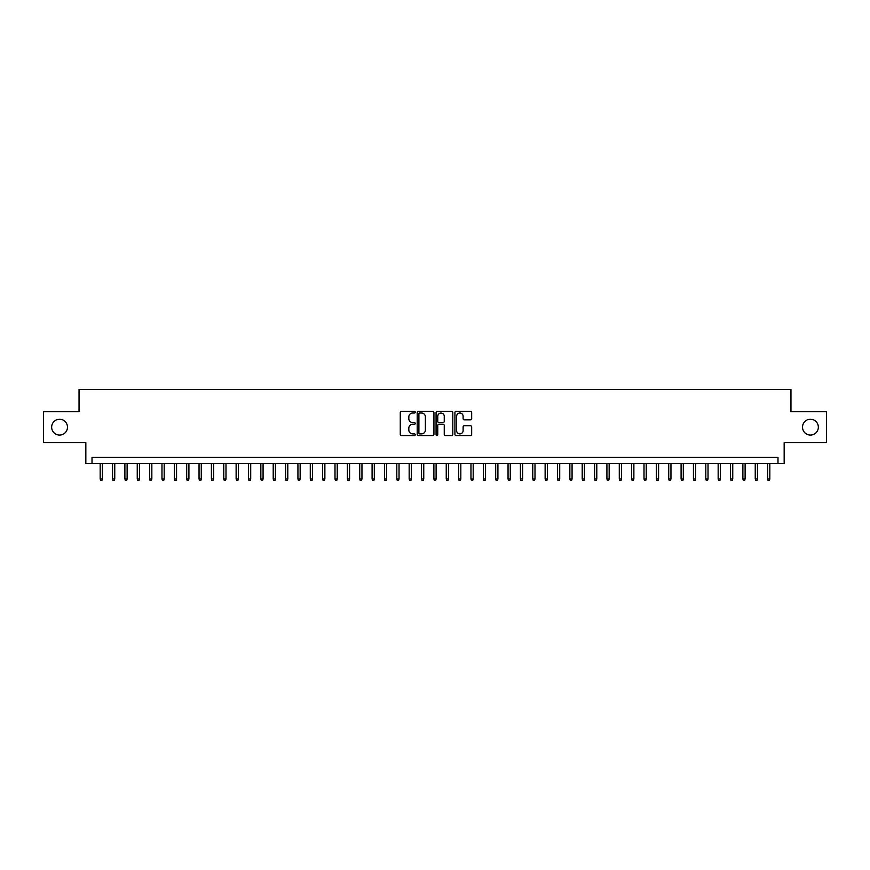 <?xml version="1.0" encoding="UTF-8"?>
<svg xmlns="http://www.w3.org/2000/svg" width="870" height="870" viewBox="0 0 870 870"><rect width="100%" height="100%" fill="white"/><g stroke="black" fill="none" stroke-linecap="round" stroke-linejoin="round"><path stroke-width="1.3" d="M415.229 412.162A0.848 0.848 0 0 0 414.37 411.314L401.483 411.314A1.218 1.218 0 0 0 400.276 412.521L400.276 434.358A1.218 1.218 0 0 0 401.483 435.576L414.37 435.576A0.848 0.848 0 0 0 415.229 434.728A0.848 0.848 0 0 0 414.37 433.88L412.706 433.88A3.882 3.882 0 0 1 408.824 429.997L408.824 428.171A3.882 3.882 0 0 1 412.706 424.288L414.37 424.288A0.848 0.848 0 0 0 415.229 423.44A0.848 0.848 0 0 0 414.37 422.592L412.706 422.592A3.882 3.882 0 0 1 408.824 418.709L408.824 416.893A3.882 3.882 0 0 1 412.706 413.011L414.37 413.011A0.848 0.848 0 0 0 415.229 412.162M802.521 427.148A7.906 7.906 0 0 0 810.427 435.065A7.906 7.906 0 0 0 818.344 427.148A7.906 7.906 0 0 0 810.427 419.242A7.906 7.906 0 0 0 802.521 427.148M51.656 427.148A7.906 7.906 0 0 0 59.573 435.065A7.906 7.906 0 0 0 67.479 427.148A7.906 7.906 0 0 0 59.573 419.242A7.906 7.906 0 0 0 51.656 427.148M470.452 419.862A1.218 1.218 0 0 0 471.671 418.655L471.671 412.521A1.218 1.218 0 0 0 470.452 411.314L456.141 411.314A1.218 1.218 0 0 0 454.923 412.521L454.923 434.358A1.218 1.218 0 0 0 456.141 435.576L470.452 435.576A1.218 1.218 0 0 0 471.671 434.358L471.671 426.963A1.218 1.218 0 0 0 470.452 425.745L464.33 425.745A1.218 1.218 0 0 0 463.112 426.963L463.112 430.628A3.241 3.241 0 0 1 459.871 433.88A3.241 3.241 0 0 1 456.63 430.628L456.63 416.251A3.241 3.241 0 0 1 459.871 413.011A3.241 3.241 0 0 1 463.112 416.251L463.112 418.655A1.218 1.218 0 0 0 464.33 419.862L470.452 419.862M777.987 463.612L784.164 463.612L784.164 442.602L826.5 442.602L826.5 411.706L790.961 411.706L790.961 389.455L79.04 389.455L79.04 411.706L43.5 411.706L43.5 442.602L85.836 442.602L85.836 463.612L777.987 463.612L777.987 457.435L92.013 457.435L92.013 463.612M433.934 412.521A1.218 1.218 0 0 0 432.727 411.314L418.405 411.314A1.218 1.218 0 0 0 417.198 412.521L417.198 434.358A1.218 1.218 0 0 0 418.405 435.576L432.727 435.576A1.218 1.218 0 0 0 433.934 434.358L433.934 412.521M437.273 411.314L451.595 411.314A1.218 1.218 0 0 1 452.802 412.521L452.802 434.358A1.218 1.218 0 0 1 451.595 435.576L445.462 435.576A1.218 1.218 0 0 1 444.255 434.358L444.255 425.506A1.218 1.218 0 0 0 443.037 424.288L438.969 424.288A1.218 1.218 0 0 0 437.762 425.506L437.762 434.728A0.848 0.848 0 0 1 436.914 435.576A0.848 0.848 0 0 1 436.066 434.728L436.066 412.521A1.218 1.218 0 0 1 437.273 411.314M419.742 413.011A0.848 0.848 0 0 0 418.894 413.859L418.894 433.032A0.848 0.848 0 0 0 419.742 433.88L421.504 433.88A3.882 3.882 0 0 0 425.387 429.997L425.387 416.893A3.882 3.882 0 0 0 421.504 413.011L419.742 413.011M444.255 416.317A3.241 3.241 0 0 0 441.003 413.076A3.241 3.241 0 0 0 437.762 416.317L437.762 421.385A1.218 1.218 0 0 0 438.969 422.592L443.037 422.592A1.218 1.218 0 0 0 444.255 421.385L444.255 416.317M102.399 478.935L101.899 480.544L100.67 480.544L100.17 478.935L102.399 478.935L102.399 463.612M100.17 478.935L100.17 463.612M114.753 478.935L114.264 480.544L113.024 480.544L112.534 478.935L114.753 478.935L114.753 463.612M112.534 478.935L112.534 463.612M127.118 478.935L126.618 480.544L125.389 480.544L124.888 478.935L127.118 478.935L127.118 463.612M124.888 478.935L124.888 463.612M139.472 478.935L138.982 480.544L137.743 480.544L137.253 478.935L139.472 478.935L139.472 463.612M137.253 478.935L137.253 463.612M151.837 478.935L151.336 480.544L150.108 480.544L149.607 478.935L151.837 478.935L151.837 463.612M149.607 478.935L149.607 463.612M164.191 478.935L163.701 480.544L162.462 480.544L161.972 478.935L164.191 478.935L164.191 463.612M161.972 478.935L161.972 463.612M176.556 478.935L176.055 480.544L174.826 480.544L174.326 478.935L176.556 478.935L176.556 463.612M174.326 478.935L174.326 463.612M188.91 478.935L188.42 480.544L187.18 480.544L186.691 478.935L188.91 478.935L188.91 463.612M186.691 478.935L186.691 463.612M201.274 478.935L200.785 480.544L199.545 480.544L199.045 478.935L201.274 478.935L201.274 463.612M199.045 478.935L199.045 463.612M213.639 478.935L213.139 480.544L211.899 480.544L211.41 478.935L213.639 478.935L213.639 463.612M211.41 478.935L211.41 463.612M225.993 478.935L225.504 480.544L224.264 480.544L223.764 478.935L225.993 478.935L225.993 463.612M223.764 478.935L223.764 463.612M238.358 478.935L237.858 480.544L236.618 480.544L236.129 478.935L238.358 478.935L238.358 463.612M236.129 478.935L236.129 463.612M250.712 478.935L250.223 480.544L248.983 480.544L248.494 478.935L250.712 478.935L250.712 463.612M248.494 478.935L248.494 463.612M263.077 478.935L262.577 480.544L261.348 480.544L260.848 478.935L263.077 478.935L263.077 463.612M260.848 478.935L260.848 463.612M275.431 478.935L274.942 480.544L273.702 480.544L273.213 478.935L275.431 478.935L275.431 463.612M273.213 478.935L273.213 463.612M287.796 478.935L287.296 480.544L286.067 480.544L285.567 478.935L287.796 478.935L287.796 463.612M285.567 478.935L285.567 463.612M300.15 478.935L299.661 480.544L298.421 480.544L297.931 478.935L300.15 478.935L300.15 463.612M297.931 478.935L297.931 463.612M312.515 478.935L312.015 480.544L310.786 480.544L310.285 478.935L312.515 478.935L312.515 463.612M310.285 478.935L310.285 463.612M324.869 478.935L324.379 480.544L323.14 480.544L322.65 478.935L324.869 478.935L324.869 463.612M322.65 478.935L322.65 463.612M337.234 478.935L336.733 480.544L335.505 480.544L335.004 478.935L337.234 478.935L337.234 463.612M335.004 478.935L335.004 463.612M349.588 478.935L349.098 480.544L347.859 480.544L347.369 478.935L349.588 478.935L349.588 463.612M347.369 478.935L347.369 463.612M361.953 478.935L361.463 480.544L360.224 480.544L359.723 478.935L361.953 478.935L361.953 463.612M359.723 478.935L359.723 463.612M374.317 478.935L373.817 480.544L372.577 480.544L372.088 478.935L374.317 478.935L374.317 463.612M372.088 478.935L372.088 463.612M386.671 478.935L386.182 480.544L384.942 480.544L384.453 478.935L386.671 478.935L386.671 463.612M384.453 478.935L384.453 463.612M399.036 478.935L398.536 480.544L397.307 480.544L396.807 478.935L399.036 478.935L399.036 463.612M396.807 478.935L396.807 463.612M411.39 478.935L410.901 480.544L409.661 480.544L409.172 478.935L411.39 478.935L411.39 463.612M409.172 478.935L409.172 463.612M423.755 478.935L423.255 480.544L422.026 480.544L421.526 478.935L423.755 478.935L423.755 463.612M421.526 478.935L421.526 463.612M436.109 478.935L435.62 480.544L434.38 480.544L433.891 478.935L436.109 478.935L436.109 463.612M433.891 478.935L433.891 463.612M448.474 478.935L447.974 480.544L446.745 480.544L446.245 478.935L448.474 478.935L448.474 463.612M446.245 478.935L446.245 463.612M460.828 478.935L460.339 480.544L459.099 480.544L458.61 478.935L460.828 478.935L460.828 463.612M458.61 478.935L458.61 463.612M473.193 478.935L472.693 480.544L471.464 480.544L470.964 478.935L473.193 478.935L473.193 463.612M470.964 478.935L470.964 463.612M485.547 478.935L485.058 480.544L483.818 480.544L483.328 478.935L485.547 478.935L485.547 463.612M483.328 478.935L483.328 463.612M497.912 478.935L497.422 480.544L496.183 480.544L495.682 478.935L497.912 478.935L497.912 463.612M495.682 478.935L495.682 463.612M510.277 478.935L509.776 480.544L508.537 480.544L508.047 478.935L510.277 478.935L510.277 463.612M508.047 478.935L508.047 463.612M522.631 478.935L522.141 480.544L520.902 480.544L520.412 478.935L522.631 478.935L522.631 463.612M520.412 478.935L520.412 463.612M534.996 478.935L534.495 480.544L533.266 480.544L532.766 478.935L534.996 478.935L534.996 463.612M532.766 478.935L532.766 463.612M547.35 478.935L546.86 480.544L545.62 480.544L545.131 478.935L547.35 478.935L547.35 463.612M545.131 478.935L545.131 463.612M559.714 478.935L559.214 480.544L557.985 480.544L557.485 478.935L559.714 478.935L559.714 463.612M557.485 478.935L557.485 463.612M572.068 478.935L571.579 480.544L570.339 480.544L569.85 478.935L572.068 478.935L572.068 463.612M569.85 478.935L569.85 463.612M584.433 478.935L583.933 480.544L582.704 480.544L582.204 478.935L584.433 478.935L584.433 463.612M582.204 478.935L582.204 463.612M596.787 478.935L596.298 480.544L595.058 480.544L594.569 478.935L596.787 478.935L596.787 463.612M594.569 478.935L594.569 463.612M609.152 478.935L608.652 480.544L607.423 480.544L606.923 478.935L609.152 478.935L609.152 463.612M606.923 478.935L606.923 463.612M621.506 478.935L621.017 480.544L619.777 480.544L619.288 478.935L621.506 478.935L621.506 463.612M619.288 478.935L619.288 463.612M633.871 478.935L633.382 480.544L632.142 480.544L631.642 478.935L633.871 478.935L633.871 463.612M631.642 478.935L631.642 463.612M646.236 478.935L645.736 480.544L644.496 480.544L644.007 478.935L646.236 478.935L646.236 463.612M644.007 478.935L644.007 463.612M658.59 478.935L658.101 480.544L656.861 480.544L656.361 478.935L658.59 478.935L658.59 463.612M656.361 478.935L656.361 463.612M670.955 478.935L670.455 480.544L669.215 480.544L668.725 478.935L670.955 478.935L670.955 463.612M668.725 478.935L668.725 463.612M683.309 478.935L682.819 480.544L681.58 480.544L681.09 478.935L683.309 478.935L683.309 463.612M681.09 478.935L681.09 463.612M695.674 478.935L695.173 480.544L693.945 480.544L693.444 478.935L695.674 478.935L695.674 463.612M693.444 478.935L693.444 463.612M708.028 478.935L707.538 480.544L706.299 480.544L705.809 478.935L708.028 478.935L708.028 463.612M705.809 478.935L705.809 463.612M720.393 478.935L719.892 480.544L718.663 480.544L718.163 478.935L720.393 478.935L720.393 463.612M718.163 478.935L718.163 463.612M732.747 478.935L732.257 480.544L731.018 480.544L730.528 478.935L732.747 478.935L732.747 463.612M730.528 478.935L730.528 463.612M745.111 478.935L744.611 480.544L743.382 480.544L742.882 478.935L745.111 478.935L745.111 463.612M742.882 478.935L742.882 463.612M757.465 478.935L756.976 480.544L755.736 480.544L755.247 478.935L757.465 478.935L757.465 463.612M755.247 478.935L755.247 463.612M769.83 478.935L769.33 480.544L768.101 480.544L767.601 478.935L769.83 478.935L769.83 463.612M767.601 478.935L767.601 463.612"/></g></svg>
